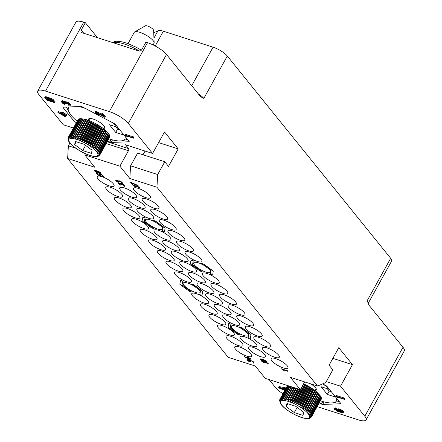 <?xml version="1.0" encoding="UTF-8"?>
<svg xmlns="http://www.w3.org/2000/svg" width="442" height="442" viewBox="0 0 442 442"><rect width="100%" height="100%" fill="white"/><g stroke="black" fill="none" stroke-linecap="round" stroke-linejoin="round"><path stroke-width="0.66" d="M153.739 32.896L158.026 30.702A12.028 3.403 29 0 1 163.38 31.211L213.072 47.184A12.028 3.403 29 0 1 227.31 56.035L390.673 258.31A12.028 3.403 29 0 1 391.623 261.062L368.136 303.433A12.028 3.403 -151 0 0 367.192 300.676L368.932 305.107L403.005 347.296A16.034 4.542 29 0 1 404.27 350.965L366.064 419.9A16.034 4.542 -151 0 0 364.799 416.226L403.005 347.296M227.31 56.035L203.823 98.406L200.591 96.671L166.518 54.482L128.307 123.412A16.034 4.542 -151 0 0 109.323 111.605L45.526 91.102A16.034 4.542 -151 0 0 37.73 91.035A16.034 4.542 -151 0 0 38.995 94.704L63.267 124.76L73.444 128.031M304.654 381.905L300.361 389.651L265.272 378.374L255.316 366.042L228.199 357.329L67.637 158.523L68.377 145.827L69.919 143.048M269.084 379.601L275.482 387.518A16.034 4.542 -151 0 0 282.968 393.756M317.196 406.629L358.263 419.834A16.034 4.542 -151 0 0 366.064 419.9M364.799 416.226L340.528 386.175L326.273 381.595M319.262 402.905L321.406 404.027A1.602 0.453 29 0 0 322.682 404.436L340.555 403.761L340.743 403.424M322.638 383.883L325.864 385.568A1.602 0.453 29 0 1 327.041 386.441L340.655 403.297A1.602 0.453 29 0 1 340.782 403.662A1.602 0.453 29 0 1 340.555 403.761M344.484 399.397L344.915 398.623L344.506 398.126L336.213 395.457L335.787 396.231L337.832 397.629L339.241 398.082L337.6 397.187L344.484 399.397L344.08 398.899L335.787 396.231M343.268 412.679L343.539 411.541L340.909 409.585L339.014 408.85L337.743 409.065L337.478 410.198L339.439 411.817L336.141 410.325L335.362 409.519L335.881 409.187L335.544 408.773L334.577 408.706L334.544 409.314L338.119 411.64L343.075 412.922L343.108 412.314L341.39 410.839L338.583 409.623L337.318 409.839M337.417 410.06L335.986 408.994M335.881 409.187L336.307 408.414L335.511 407.911L335.003 407.933L334.384 408.955M286.201 387.927L278.985 386.59L278.554 387.363L279.095 388.032L284.797 390.463M340.528 386.175L352.456 364.656L338.765 347.705L329.069 365.186L332.804 369.81L325.721 382.59L317.516 386.037L290.4 377.319L300.361 389.651M128.307 123.412L152.578 153.468L164.507 131.943L178.198 148.899L168.507 166.385L164.772 161.761L157.689 174.535L156.949 187.231L317.516 386.037M352.456 364.656L332.859 358.357M67.637 158.523L94.748 167.236L84.792 154.91L119.881 166.186L129.838 178.518L130.578 165.822L137.661 153.042L164.772 161.761M156.949 187.231L129.838 178.518M113.279 183.75A9.619 2.724 -151 0 0 104.362 177.618A9.619 2.724 -151 0 0 97.212 176.623A9.619 2.724 -151 0 0 97.969 178.828A9.619 2.724 -151 0 0 106.892 184.96A9.619 2.724 -151 0 0 114.042 185.955A9.619 2.724 -151 0 0 113.279 183.75M121.898 194.419A9.619 2.724 -151 0 0 112.981 188.286A9.619 2.724 -151 0 0 105.831 187.297A9.619 2.724 -151 0 0 106.588 189.502A9.619 2.724 -151 0 0 115.511 195.635A9.619 2.724 -151 0 0 122.661 196.624A9.619 2.724 -151 0 0 121.898 194.419M130.517 205.094A9.619 2.724 -151 0 0 121.6 198.961A9.619 2.724 -151 0 0 114.45 197.966A9.619 2.724 -151 0 0 115.207 200.171A9.619 2.724 -151 0 0 124.13 206.303A9.619 2.724 -151 0 0 131.28 207.298A9.619 2.724 -151 0 0 130.517 205.094M139.048 215.652A9.619 2.724 -151 0 0 130.125 209.519A9.619 2.724 -151 0 0 122.975 208.525A9.619 2.724 -151 0 0 123.732 210.729A9.619 2.724 -151 0 0 132.655 216.862A9.619 2.724 -151 0 0 139.805 217.856A9.619 2.724 -151 0 0 139.048 215.652M147.667 226.321A9.619 2.724 -151 0 0 138.744 220.188A9.619 2.724 -151 0 0 131.594 219.199A9.619 2.724 -151 0 0 132.351 221.403A9.619 2.724 -151 0 0 141.274 227.536A9.619 2.724 -151 0 0 148.424 228.525A9.619 2.724 -151 0 0 147.667 226.321M156.286 236.995A9.619 2.724 -151 0 0 147.363 230.862A9.619 2.724 -151 0 0 140.213 229.868A9.619 2.724 -151 0 0 140.976 232.072A9.619 2.724 -151 0 0 149.893 238.205A9.619 2.724 -151 0 0 157.043 239.199A9.619 2.724 -151 0 0 156.286 236.995M164.811 247.553A9.619 2.724 -151 0 0 155.888 241.42A9.619 2.724 -151 0 0 148.739 240.426A9.619 2.724 -151 0 0 149.501 242.63A9.619 2.724 -151 0 0 158.418 248.763A9.619 2.724 -151 0 0 165.568 249.758A9.619 2.724 -151 0 0 164.811 247.553M173.43 258.222A9.619 2.724 -151 0 0 164.507 252.089A9.619 2.724 -151 0 0 157.358 251.1A9.619 2.724 -151 0 0 158.12 253.305A9.619 2.724 -151 0 0 167.037 259.437A9.619 2.724 -151 0 0 174.187 260.426A9.619 2.724 -151 0 0 173.43 258.222M135.816 194.988A9.619 2.724 -151 0 0 126.898 188.856A9.619 2.724 -151 0 0 119.749 187.861A9.619 2.724 -151 0 0 120.506 190.066A9.619 2.724 -151 0 0 129.429 196.198A9.619 2.724 -151 0 0 136.578 197.193A9.619 2.724 -151 0 0 135.816 194.988M158.264 206.11A9.619 2.724 -151 0 0 149.341 199.977A9.619 2.724 -151 0 0 142.191 198.983A9.619 2.724 -151 0 0 142.954 201.187A9.619 2.724 -151 0 0 151.871 207.32A9.619 2.724 -151 0 0 159.021 208.315A9.619 2.724 -151 0 0 158.264 206.11M166.883 216.784A9.619 2.724 -151 0 0 157.96 210.652A9.619 2.724 -151 0 0 150.81 209.657A9.619 2.724 -151 0 0 151.573 211.862A9.619 2.724 -151 0 0 160.49 217.994A9.619 2.724 -151 0 0 167.64 218.983A9.619 2.724 -151 0 0 166.883 216.784M175.408 227.337A9.619 2.724 -151 0 0 166.49 221.204A9.619 2.724 -151 0 0 159.335 220.215A9.619 2.724 -151 0 0 160.098 222.414A9.619 2.724 -151 0 0 169.015 228.547A9.619 2.724 -151 0 0 176.165 229.542A9.619 2.724 -151 0 0 175.408 227.337M184.027 238.011A9.619 2.724 -151 0 0 175.109 231.879A9.619 2.724 -151 0 0 167.96 230.884A9.619 2.724 -151 0 0 168.717 233.089A9.619 2.724 -151 0 0 177.64 239.221A9.619 2.724 -151 0 0 184.789 240.216A9.619 2.724 -151 0 0 184.027 238.011M192.646 248.68A9.619 2.724 -151 0 0 183.728 242.553A9.619 2.724 -151 0 0 176.579 241.559A9.619 2.724 -151 0 0 177.336 243.763A9.619 2.724 -151 0 0 186.259 249.896A9.619 2.724 -151 0 0 193.408 250.885A9.619 2.724 -151 0 0 192.646 248.68M201.171 259.239A9.619 2.724 -151 0 0 192.253 253.106A9.619 2.724 -151 0 0 185.104 252.117A9.619 2.724 -151 0 0 185.861 254.316A9.619 2.724 -151 0 0 194.784 260.448A9.619 2.724 -151 0 0 201.933 261.443A9.619 2.724 -151 0 0 201.171 259.239M203.933 265.338A9.619 2.724 -151 0 0 193.723 262.786A9.619 2.724 -151 0 0 194.48 264.99A9.619 2.724 -151 0 0 203.403 271.123A9.619 2.724 -151 0 0 210.552 272.117A9.619 2.724 -151 0 0 209.795 269.913A9.619 2.724 -151 0 0 209.022 269.062M149.645 195.436A9.619 2.724 -151 0 0 140.722 189.303A9.619 2.724 -151 0 0 133.572 188.314A9.619 2.724 -151 0 0 134.335 190.513A9.619 2.724 -151 0 0 143.252 196.646A9.619 2.724 -151 0 0 150.402 197.64A9.619 2.724 -151 0 0 149.645 195.436M195.872 269.344A9.619 2.724 -151 0 0 186.955 263.211A9.619 2.724 -151 0 0 179.806 262.222A9.619 2.724 -151 0 0 180.563 264.427A9.619 2.724 -151 0 0 189.485 270.559A9.619 2.724 -151 0 0 196.635 271.548A9.619 2.724 -151 0 0 195.872 269.344M187.347 258.791A9.619 2.724 -151 0 0 178.43 252.658A9.619 2.724 -151 0 0 171.281 251.664A9.619 2.724 -151 0 0 172.037 253.868A9.619 2.724 -151 0 0 180.96 260.001A9.619 2.724 -151 0 0 188.11 260.995A9.619 2.724 -151 0 0 187.347 258.791M178.728 248.117A9.619 2.724 -151 0 0 169.811 241.984A9.619 2.724 -151 0 0 162.656 240.995A9.619 2.724 -151 0 0 163.418 243.194A9.619 2.724 -151 0 0 172.336 249.327A9.619 2.724 -151 0 0 179.485 250.321A9.619 2.724 -151 0 0 178.728 248.117M170.109 237.442A9.619 2.724 -151 0 0 161.186 231.31A9.619 2.724 -151 0 0 154.037 230.321A9.619 2.724 -151 0 0 154.799 232.525A9.619 2.724 -151 0 0 163.717 238.658A9.619 2.724 -151 0 0 170.866 239.647A9.619 2.724 -151 0 0 170.109 237.442M155.667 222.282A9.619 2.724 -151 0 0 145.512 219.762A9.619 2.724 -151 0 0 146.274 221.967A9.619 2.724 -151 0 0 155.192 228.1A9.619 2.724 -151 0 0 162.341 229.094A9.619 2.724 -151 0 0 161.584 226.89A9.619 2.724 -151 0 0 160.844 226.072M152.965 216.215A9.619 2.724 -151 0 0 144.042 210.083A9.619 2.724 -151 0 0 136.893 209.094A9.619 2.724 -151 0 0 137.655 211.293A9.619 2.724 -151 0 0 146.573 217.425A9.619 2.724 -151 0 0 153.722 218.42A9.619 2.724 -151 0 0 152.965 216.215M144.346 205.541A9.619 2.724 -151 0 0 135.423 199.408A9.619 2.724 -151 0 0 128.274 198.419A9.619 2.724 -151 0 0 129.031 200.624A9.619 2.724 -151 0 0 137.954 206.757A9.619 2.724 -151 0 0 145.103 207.746A9.619 2.724 -151 0 0 144.346 205.541M182.049 268.896A9.619 2.724 -151 0 0 173.131 262.763A9.619 2.724 -151 0 0 165.982 261.769A9.619 2.724 -151 0 0 166.739 263.973A9.619 2.724 -151 0 0 175.656 270.106A9.619 2.724 -151 0 0 182.806 271.101A9.619 2.724 -151 0 0 182.049 268.896M218.414 280.582A9.619 2.724 -151 0 0 209.491 274.449A9.619 2.724 -151 0 0 202.342 273.46A9.619 2.724 -151 0 0 203.099 275.664A9.619 2.724 -151 0 0 212.022 281.797A9.619 2.724 -151 0 0 219.171 282.786A9.619 2.724 -151 0 0 218.414 280.582M242.199 343.373A9.619 2.724 -151 0 0 233.277 337.24A9.619 2.724 -151 0 0 226.127 336.246A9.619 2.724 -151 0 0 226.89 338.45A9.619 2.724 -151 0 0 235.807 344.583A9.619 2.724 -151 0 0 242.956 345.572A9.619 2.724 -151 0 0 242.199 343.373M233.58 332.699A9.619 2.724 -151 0 0 224.658 326.566A9.619 2.724 -151 0 0 217.508 325.572A9.619 2.724 -151 0 0 218.271 327.776A9.619 2.724 -151 0 0 227.188 333.909A9.619 2.724 -151 0 0 234.337 334.903A9.619 2.724 -151 0 0 233.58 332.699M225.055 322.141A9.619 2.724 -151 0 0 216.132 316.008A9.619 2.724 -151 0 0 208.983 315.019A9.619 2.724 -151 0 0 209.74 317.223A9.619 2.724 -151 0 0 218.663 323.351A9.619 2.724 -151 0 0 225.812 324.345A9.619 2.724 -151 0 0 225.055 322.141M216.436 311.472A9.619 2.724 -151 0 0 207.513 305.339A9.619 2.724 -151 0 0 200.364 304.345A9.619 2.724 -151 0 0 201.121 306.549A9.619 2.724 -151 0 0 210.044 312.682A9.619 2.724 -151 0 0 217.193 313.671A9.619 2.724 -151 0 0 216.436 311.472M207.812 300.798A9.619 2.724 -151 0 0 198.894 294.665A9.619 2.724 -151 0 0 191.745 293.67A9.619 2.724 -151 0 0 192.502 295.875A9.619 2.724 -151 0 0 201.425 302.008A9.619 2.724 -151 0 0 208.574 303.002A9.619 2.724 -151 0 0 207.812 300.798M193.823 285.897A9.619 2.724 -151 0 0 183.22 283.118A9.619 2.724 -151 0 0 183.977 285.322A9.619 2.724 -151 0 0 192.9 291.455A9.619 2.724 -151 0 0 200.049 292.444A9.619 2.724 -151 0 0 199.287 290.239A9.619 2.724 -151 0 0 198.441 289.322M190.668 279.571A9.619 2.724 -151 0 0 181.75 273.438A9.619 2.724 -151 0 0 174.601 272.443A9.619 2.724 -151 0 0 175.358 274.648A9.619 2.724 -151 0 0 184.281 280.78A9.619 2.724 -151 0 0 191.43 281.769A9.619 2.724 -151 0 0 190.668 279.571M264.642 354.495A9.619 2.724 -151 0 0 255.725 348.362A9.619 2.724 -151 0 0 248.575 347.368A9.619 2.724 -151 0 0 249.332 349.572A9.619 2.724 -151 0 0 258.255 355.705A9.619 2.724 -151 0 0 265.404 356.7A9.619 2.724 -151 0 0 264.642 354.495M278.559 355.059A9.619 2.724 -151 0 0 269.642 348.926A9.619 2.724 -151 0 0 262.493 347.937A9.619 2.724 -151 0 0 263.25 350.136A9.619 2.724 -151 0 0 272.173 356.269A9.619 2.724 -151 0 0 279.322 357.263A9.619 2.724 -151 0 0 278.559 355.059M269.94 344.384A9.619 2.724 -151 0 0 261.023 338.252A9.619 2.724 -151 0 0 253.874 337.263A9.619 2.724 -151 0 0 254.631 339.467A9.619 2.724 -151 0 0 263.554 345.6A9.619 2.724 -151 0 0 270.703 346.589A9.619 2.724 -151 0 0 269.94 344.384M261.415 333.832A9.619 2.724 -151 0 0 252.498 327.699A9.619 2.724 -151 0 0 245.349 326.704A9.619 2.724 -151 0 0 246.106 328.909A9.619 2.724 -151 0 0 255.028 335.042A9.619 2.724 -151 0 0 262.178 336.036A9.619 2.724 -151 0 0 261.415 333.832M252.796 323.157A9.619 2.724 -151 0 0 243.879 317.024A9.619 2.724 -151 0 0 236.724 316.036A9.619 2.724 -151 0 0 237.487 318.234A9.619 2.724 -151 0 0 246.404 324.367A9.619 2.724 -151 0 0 253.553 325.362A9.619 2.724 -151 0 0 252.796 323.157M244.177 312.483A9.619 2.724 -151 0 0 235.255 306.35A9.619 2.724 -151 0 0 228.105 305.361A9.619 2.724 -151 0 0 228.868 307.566A9.619 2.724 -151 0 0 237.785 313.698A9.619 2.724 -151 0 0 244.934 314.687A9.619 2.724 -151 0 0 244.177 312.483M235.652 301.93A9.619 2.724 -151 0 0 226.729 295.797A9.619 2.724 -151 0 0 219.58 294.803A9.619 2.724 -151 0 0 220.343 297.007A9.619 2.724 -151 0 0 229.26 303.14A9.619 2.724 -151 0 0 236.409 304.135A9.619 2.724 -151 0 0 235.652 301.93M227.033 291.256A9.619 2.724 -151 0 0 218.11 285.123A9.619 2.724 -151 0 0 210.961 284.134A9.619 2.724 -151 0 0 211.724 286.333A9.619 2.724 -151 0 0 220.641 292.466A9.619 2.724 -151 0 0 227.79 293.46A9.619 2.724 -151 0 0 227.033 291.256M287.184 365.733A9.619 2.724 -151 0 0 278.261 359.6A9.619 2.724 -151 0 0 271.112 358.606A9.619 2.724 -151 0 0 271.869 360.81A9.619 2.724 -151 0 0 280.792 366.943A9.619 2.724 -151 0 0 287.941 367.937A9.619 2.724 -151 0 0 287.184 365.733M204.585 280.134A9.619 2.724 -151 0 0 195.668 274.001A9.619 2.724 -151 0 0 188.519 273.007A9.619 2.724 -151 0 0 189.275 275.211A9.619 2.724 -151 0 0 198.198 281.344A9.619 2.724 -151 0 0 205.348 282.339A9.619 2.724 -151 0 0 204.585 280.134M213.116 290.692A9.619 2.724 -151 0 0 204.193 284.56A9.619 2.724 -151 0 0 197.044 283.565A9.619 2.724 -151 0 0 197.801 285.77A9.619 2.724 -151 0 0 206.723 291.902A9.619 2.724 -151 0 0 213.873 292.897A9.619 2.724 -151 0 0 213.116 290.692M221.735 301.361A9.619 2.724 -151 0 0 212.812 295.228A9.619 2.724 -151 0 0 205.663 294.239A9.619 2.724 -151 0 0 206.42 296.444A9.619 2.724 -151 0 0 215.342 302.577A9.619 2.724 -151 0 0 222.492 303.566A9.619 2.724 -151 0 0 221.735 301.361M230.354 312.035A9.619 2.724 -151 0 0 221.431 305.903A9.619 2.724 -151 0 0 214.282 304.908A9.619 2.724 -151 0 0 215.044 307.113A9.619 2.724 -151 0 0 223.961 313.245A9.619 2.724 -151 0 0 231.111 314.24A9.619 2.724 -151 0 0 230.354 312.035M238.879 322.594A9.619 2.724 -151 0 0 229.956 316.461A9.619 2.724 -151 0 0 222.807 315.466A9.619 2.724 -151 0 0 223.569 317.671A9.619 2.724 -151 0 0 232.486 323.804A9.619 2.724 -151 0 0 239.636 324.798A9.619 2.724 -151 0 0 238.879 322.594M241.641 328.688A9.619 2.724 -151 0 0 231.426 326.141A9.619 2.724 -151 0 0 232.188 328.345A9.619 2.724 -151 0 0 241.105 334.478A9.619 2.724 -151 0 0 248.255 335.467A9.619 2.724 -151 0 0 247.498 333.262A9.619 2.724 -151 0 0 246.724 332.417M256.117 343.937A9.619 2.724 -151 0 0 247.2 337.804A9.619 2.724 -151 0 0 240.045 336.81A9.619 2.724 -151 0 0 240.807 339.014A9.619 2.724 -151 0 0 249.724 345.147A9.619 2.724 -151 0 0 256.874 346.141A9.619 2.724 -151 0 0 256.117 343.937M250.818 354.042A9.619 2.724 -151 0 0 241.896 347.909A9.619 2.724 -151 0 0 234.746 346.92A9.619 2.724 -151 0 0 235.509 349.119A9.619 2.724 -151 0 0 244.426 355.252A9.619 2.724 -151 0 0 251.575 356.246A9.619 2.724 -151 0 0 250.818 354.042M68.377 145.827L75.742 148.197M152.578 153.468L125.462 144.749L128.578 148.606A1.602 0.878 -72.2 0 1 128.451 150.716L119.881 166.186M107.66 140.915L109.809 142.037A1.602 0.453 29 0 0 111.086 142.446L128.959 141.766A1.602 0.453 29 0 0 129.186 141.672A1.602 0.453 29 0 0 129.058 141.307L115.445 124.451A1.602 0.453 29 0 0 114.268 123.578L97.853 114.997M97.345 114.727L82.383 106.903A1.602 0.453 29 0 0 81.107 106.494L63.234 107.174A1.602 0.453 29 0 0 63.007 107.268A1.602 0.453 29 0 0 63.134 107.638L75.952 123.506M66.587 115.555L67.013 114.782L66.609 114.279L64.14 113.484L63.466 112.649L62.405 112.312L61.979 113.086L62.654 113.92L57.891 112.39L64.676 116.423L65.736 116.765L64.118 114.76L66.587 115.555L66.184 115.053L63.714 114.257L63.035 113.423L61.979 113.086M62.118 112.837L58.316 111.616L57.891 112.39M65.736 116.765L66.162 115.992L65.538 115.218M62.598 101.953L62.322 102.45L62.316 101.953L63.062 102.069L66.123 103.92L66.532 103.124M69.123 104.887L68.808 105.461L69.145 105.881L70.002 105.97L70.571 104.561L68.963 103.052L67.145 102.102L65.405 101.726L64.963 102.804L62.725 101.654L61.3 101.505L62.294 103.058L64.665 104.378L62.322 102.45M65.278 101.958L62.162 100.621L61.3 101.505M64.665 104.378L65.096 103.605L63.112 102.091M104.898 117.373L105.323 116.6L102.898 113.594L102.014 113.307L101.588 114.08L103.472 116.417L96.466 112.439L95.041 112.285L95.455 113.285L98.478 115.246L96.135 113.318L96.124 112.82L96.875 112.937L104.898 117.373L102.467 114.367L101.588 114.08M101.864 114.423L96.544 111.55L95.472 111.511L95.041 112.285M98.478 115.246L98.903 114.472L96.925 112.959M133.506 138.18L133.937 137.407L133.534 136.904L125.241 134.235L124.81 135.009L126.854 136.412L128.268 136.865L126.627 135.965L133.506 138.18L133.103 137.677L124.81 135.009M48.869 97.953L46.36 96.781L45.134 96.886L44.703 97.66L46.482 100.019L54.775 102.688L52.648 100.212L50.941 99.229L48.454 98.737L45.929 97.555L44.703 97.66M54.775 102.688L55.206 101.914L53.073 99.439L49.427 97.831L48.924 97.853L48.493 98.627M37.73 91.035L75.936 22.1A16.034 4.542 29 0 1 83.737 22.166L85.334 22.68L97.433 37.664M85.334 22.68L81.234 30.078A2.403 1.89 141.1 0 0 81.278 32.205A2.403 1.89 141.1 0 0 82.03 32.714L138.805 50.963A2.403 1.89 141.1 0 0 141.838 49.559L145.937 42.161L147.534 42.675A16.034 4.542 29 0 1 166.518 54.482M118.605 140.943L121.456 140.86L127.523 139.407M66.416 107.052L70.151 114.036L72.123 116.484A32.172 9.111 -151 0 0 77.184 121.279M117.843 127.418L109.494 124.738L115.716 132.44L124.069 135.125M115.716 132.44L117.578 129.081L119.743 129.777M121.456 140.86A32.172 9.111 -151 0 0 124.882 136.136M69.361 106.942A32.172 9.111 -151 0 0 70.151 114.036M85.002 108.279A32.172 9.111 -151 0 0 78.886 106.577M117.031 126.412A32.172 9.111 -151 0 0 111.809 122.29M108.826 138.821A32.172 9.111 -151 0 0 118.578 140.937A32.172 9.111 -151 0 0 118.931 140.959M88.754 120.246A9.205 2.608 29 0 1 88.604 118.997A9.205 2.608 29 0 1 97.223 120.81A9.205 2.608 29 0 1 104.704 127.926A9.205 2.608 29 0 1 103.572 128.462M115.677 126.721L117.578 129.081M178.198 148.899L158.601 142.6M143.004 154.761L145.059 151.048M157.689 174.535L130.578 165.822M85.444 153.739L84.792 154.91M66.609 114.279L66.184 115.053M63.466 112.649L63.035 113.423M64.14 113.484L63.714 114.257M64.206 115.837L59.703 113.34L63.057 114.423L64.206 115.837M63.002 102.052L62.593 102.787M63.538 102.483L63.107 103.257M64.09 102.848L63.665 103.621M64.759 103.185L64.328 103.958M62.162 100.621L61.731 101.395M62.803 100.765L62.372 101.538M63.156 100.881L62.725 101.654M63.924 101.19L63.499 101.964M64.593 101.527L64.162 102.301M65.803 101.732L64.98 102.5M66.438 101.875L66.013 102.649L65.372 102.505M67.145 102.102L66.714 102.875L66.013 102.649M67.742 102.356L67.311 103.13L66.714 102.875M68.405 102.693L67.98 103.467L67.311 103.13M68.963 103.052L68.532 103.826L67.98 103.467M69.582 103.5L69.156 104.273L68.532 103.826M70.029 103.892L69.598 104.666L69.156 104.273M70.571 104.561L70.14 105.334L69.598 104.666M70.665 104.837L70.14 105.334M69.278 105.157L68.808 105.461M66.156 103.041L65.852 103.583L65.626 103.141L66.35 103.063L68.272 103.992L69.19 104.969L69.09 105.489M66.123 103.92L65.852 103.583M96.411 112.826L96.135 113.318M96.815 112.92L96.406 113.655M97.345 113.351L96.92 114.124M97.903 113.716L97.472 114.489M98.566 114.053L98.141 114.826M95.908 111.406L95.478 112.18M96.544 111.55L96.113 112.323M96.897 111.666L96.466 112.439M97.671 111.975L97.24 112.749M98.334 112.312L97.909 113.086M102.898 113.594L102.467 114.367M133.534 136.904L133.103 137.677M128.44 136.55L128.268 136.865M48.57 97.743L48.139 98.516M49.427 97.831L48.996 98.605M49.891 97.92L49.46 98.693M50.769 98.201L50.344 98.975M51.366 98.455L50.941 99.229M52.278 98.931L51.847 99.704M53.073 99.439L52.648 100.212M53.587 99.909L53.162 100.682M45.393 96.721L44.962 97.494M45.896 96.699L45.471 97.472M46.36 96.781L45.929 97.555M47.067 97.008L46.637 97.781M47.664 97.262L47.233 98.036M47.139 99.859L45.858 98.273L46.509 98.113L47.951 98.759L49.609 100.654L47.139 99.859L47.565 99.085L46.874 98.235M50.04 99.251L51.653 99.953L53.316 101.848L50.67 100.997L49.388 99.411L50.04 99.251M48.614 99.422L47.565 99.085M52.322 100.616L51.095 100.224L50.405 99.367M51.095 100.224L50.67 100.997M330.207 402.933L333.053 402.855L339.119 401.397M329.439 389.413L321.091 386.728L327.312 394.435L335.666 397.115M327.312 394.435L329.179 391.071L331.345 391.767M333.053 402.855A32.172 9.111 -151 0 0 336.478 398.126M328.627 388.402A32.172 9.111 -151 0 0 323.406 384.286M320.422 400.811A32.172 9.111 -151 0 0 330.174 402.933A32.172 9.111 -151 0 0 330.533 402.949M310.638 383.827A9.205 2.608 29 0 1 316.301 389.916A9.205 2.608 29 0 1 315.168 390.452M327.273 388.717L329.179 391.071M344.506 398.126L344.08 398.899M339.417 397.772L339.241 398.082M338.263 408.734L337.837 409.507M337.937 408.817L337.511 409.59M339.014 408.85L338.583 409.623M339.892 409.137L339.467 409.911M340.909 409.585L340.484 410.358M341.821 410.066L341.39 410.839M342.688 410.651L342.257 411.425M343.202 411.126L342.771 411.9M343.539 411.541L343.108 412.314M335.003 407.933L334.577 408.706M335.511 407.911L335.08 408.684M335.97 407.999L335.544 408.773M335.544 409.187L335.362 409.519M336.191 409.242L335.765 410.016M336.572 409.552L336.141 410.325M337.124 409.916L336.699 410.69M337.682 410.452L337.362 411.027M338.152 410.927L337.959 411.281M338.633 410.016L340.887 410.861L342.318 412.309L341.312 412.358L339.699 411.651L338.29 410.397L338.633 410.016M341.887 411.613L339.108 410.104M342.091 411.867L341.776 412.441M341.743 411.585L341.312 412.358M341.213 411.414L340.782 412.187M340.616 411.159L340.185 411.933M340.125 410.878L339.699 411.651M339.572 410.513L339.141 411.287M339.191 410.209L338.765 410.983M338.484 410.049L338.29 410.397M286.201 387.921L285.77 388.695L278.554 387.363M285.134 389.85L284.328 388.849L285.56 389.082M279.532 387.927L283.692 388.706L284.902 390.209L279.532 387.927M95.063 170.96L98.367 171.689L100.334 173.126L97.03 172.397L95.063 170.96M101.063 173.408L100.516 172.507L98.185 171.231L94.809 170.292L94.334 170.678L94.511 171.015L96.831 172.524L100.229 173.618L100.92 173.601L100.892 173.071L99.212 171.866L95.527 170.535L94.334 170.678M100.312 173.082L97.107 172.264L95.163 170.872M287.963 371.363L287.725 370.844L281.35 368.788L282.847 370.004L283.93 370.352L282.67 369.661L287.963 371.363L287.654 370.976L281.272 368.926M283.93 370.352L283.444 369.91M139.534 187.579L139.296 187.06L132.92 185.01L134.418 186.22L135.501 186.574L134.241 185.883L139.534 187.579L139.224 187.198L132.843 185.148M135.501 186.574L135.014 186.132M138.291 186.043L138.053 185.518L130.639 182.187L132.429 184.634L133.108 184.85L131.55 182.922L138.291 186.043L130.561 182.319M133.108 184.85L131.843 183.06M268.228 363.589L267.99 363.07L261.609 361.02L263.106 362.23L264.194 362.578L262.935 361.887L268.228 363.589L267.913 363.208L261.537 361.153M264.194 362.578L263.708 362.136M263.189 360.672L262.001 360.385L260.791 359.302M260.835 359.44L261.979 359.584L263.211 360.744L262.438 360.777L260.763 359.573M266.846 362.004L266.09 360.843L263.67 359.589L262.791 359.849L260.106 358.887L260.294 359.611L261.918 360.755L266.697 362.197L266.725 361.727L265.349 360.528L262.824 359.76M262.852 359.705L261.007 358.782L259.962 359.081M266.051 361.694L264.581 361.213L263.493 360.064M265.99 361.446L265.614 361.849L264.504 361.352L263.471 360.064L264.962 360.545L265.99 361.446M123.942 185.563L124.031 185.927L123.644 185.944L123.904 186.264L124.567 186.336L124.672 185.85L122.495 184.148L117.87 182.9L118.136 183.607L119.865 184.872L120.462 185.11L120.202 184.789L118.66 183.629L118.953 183.248L121.583 184.762L121.318 184.054L122.296 184.275L123.942 185.563M124.677 186.231L124.749 185.712L123.08 184.275L120.699 183.668M120.699 183.728L118.771 182.795L117.87 182.9M120.462 185.11L118.633 183.264M121.583 184.762L121.296 184.071M124.047 185.806L123.644 185.944M121.66 182.739L121.749 183.104L121.362 183.121L121.622 183.441L122.279 183.513L122.39 183.021L120.213 181.325L115.589 180.076L115.854 180.778L117.583 182.049L118.18 182.286L117.92 181.966L116.379 180.806L116.671 180.424L118.76 181.761L119.301 181.933L119.031 181.231L120.34 181.601L121.66 182.739M122.395 183.402L122.467 182.889L121.23 181.728L119.29 180.822L118.417 180.844M118.417 180.9L116.489 179.966L115.589 180.076M118.18 182.286L116.351 180.441M119.301 181.933L119.014 181.248M121.765 182.982L121.362 183.121M253.255 362.346L253.222 363.048L253.879 363.114L253.984 362.628L251.813 360.932L247.183 359.678L247.454 360.385L249.178 361.65L249.774 361.893L249.515 361.573L247.973 360.407L248.271 360.031L250.896 361.539L250.631 360.832L251.614 361.053L253.255 362.346M253.995 363.009L253.647 361.976L252.399 361.053L250.017 360.445M250.012 360.506L248.084 359.573L247.183 359.678M249.774 361.893L247.945 360.042M250.896 361.539L250.614 360.849M253.365 362.589L252.962 362.727M244.807 357.108L250.531 360.092L249.288 358.55L251.189 359.158L247.642 357.258L248.161 357.904L244.498 356.722L244.807 357.108M249.354 359.379L245.89 357.456L248.47 358.285L249.354 359.379M250.531 360.092L249.531 358.628M251.189 359.158L250.951 358.639L247.642 357.258M247.99 357.688L244.498 356.722M249.095 359.059L246.647 357.7M103.45 176.364L102.693 175.203L100.002 173.861L98.82 174.115L100.317 175.596L98.146 174.894L96.643 173.032L95.964 172.816L97.726 174.999L101.257 176.131L99.621 174.612L99.665 174.292L100.323 174.363L102.34 175.485L102.721 176.082L102.163 176.143L102.478 176.524L103.301 176.551L103.329 176.087L101.953 174.883L99.931 173.999L98.82 174.115M101.257 176.131L99.643 174.314M102.704 176.032L102.163 176.143M99.87 175.292L98.218 174.761L96.715 172.899L95.964 172.816M151.595 227.901L142.081 220.851L142.882 217.116L145.092 217.829L144.291 221.564L153.799 228.613L151.595 227.901M142.882 217.116L145.164 217.691L144.363 221.431L153.799 228.613M199.955 271.001L190.375 263.979L190.988 260.128L193.176 260.83L192.568 264.67L202.187 271.714L199.955 271.001M202.187 271.714L192.64 264.537L193.248 260.697L190.988 260.128M212.63 275.073L210.442 274.372L211.049 270.548L201.386 263.471L203.618 264.189L213.237 271.239L212.63 275.073L213.237 271.239M201.386 263.471L203.69 264.056L213.315 271.101M248.144 337.721L248.752 333.903L239.089 326.826L241.321 327.544L250.945 334.588L250.332 338.423L248.144 337.721M250.332 338.423L251.017 334.456L241.398 327.406L239.089 326.826M228.691 323.483L230.879 324.185L230.271 328.019L239.89 335.069L237.658 334.351L228.078 327.334L228.763 323.345L230.879 324.185M230.956 324.052L230.271 328.019M230.348 327.887L239.89 335.069M162.253 231.332L162.855 227.547L153.098 220.403L155.33 221.116L165.048 228.238L164.446 232.033L162.253 231.332M164.446 232.033L165.12 228.1L155.407 220.983L153.098 220.403M189.298 291.256L179.783 284.206L180.585 280.471L182.795 281.178L181.993 284.913L191.508 291.969L189.298 291.256M191.508 291.969L182.071 284.781L182.872 281.046L180.585 280.471M199.74 294.615L200.541 290.875L191.027 283.825L193.237 284.538L202.751 291.587L201.95 295.322L199.74 294.615M201.95 295.322L202.828 291.455L193.314 284.399L191.027 283.825M321.201 399.33L311.334 417.137M321.456 398.745A18.089 5.122 29 0 1 321.411 398.955L311.693 416.48A18.089 5.122 -151 0 0 311.737 416.276L321.273 398.59M321.428 398.01A18.089 5.122 29 0 1 321.461 398.253L311.748 415.784A18.089 5.122 -151 0 0 311.709 415.535L321.428 398.01L321.091 397.745M321.152 397.148A18.089 5.122 29 0 1 321.262 397.43L311.549 414.961A18.089 5.122 -151 0 0 311.433 414.679L321.152 397.148L320.654 396.794M320.627 396.187A18.089 5.122 29 0 1 320.815 396.502L311.102 414.027A18.089 5.122 -151 0 0 310.908 413.718L320.627 396.187L319.969 395.756M319.859 395.137A18.089 5.122 29 0 1 320.124 395.474L310.411 413.005A18.089 5.122 -151 0 0 310.146 412.662L319.859 395.137L319.052 394.645M318.87 394.01A18.089 5.122 29 0 1 319.201 394.369L309.488 411.9A18.089 5.122 -151 0 0 309.151 411.541L318.87 394.01L317.914 393.479M317.665 392.827A18.089 5.122 29 0 1 318.063 393.203L308.35 410.734A18.089 5.122 -151 0 0 307.952 410.358L317.665 392.827L316.687 392.33L316.726 391.993A18.089 5.122 29 0 0 316.273 391.612L315.212 390.761A18.089 5.122 29 0 0 314.704 390.374L313.544 389.529A18.089 5.122 29 0 0 312.997 389.142L311.748 388.308A18.089 5.122 29 0 0 311.162 387.932L309.853 387.12A18.089 5.122 29 0 0 309.245 386.761L307.886 385.988A18.089 5.122 29 0 0 307.262 385.645L305.881 384.927A18.089 5.122 29 0 0 305.256 384.612L303.875 383.954A18.089 5.122 29 0 0 303.588 383.822M279.62 400.076L280.167 403.06M287.532 385.529L279.968 399.165L279.908 400.933L279.836 399.485M279.565 400.341L279.786 399.574M287.714 385.584L280.443 398.701L280.278 400.435L280.095 399.004L287.56 385.534M288.173 385.733L281.162 398.375L280.885 400.076L280.642 398.579L287.83 385.623M288.897 385.965L282.112 398.203L281.72 399.866L281.432 398.308L288.366 385.794M289.875 386.28L283.272 398.192L282.758 399.8L282.449 398.187L289.173 386.054M291.09 386.673L283.996 399.883L283.676 398.22L290.228 386.396M292.532 387.137L285.405 400.115L285.09 398.408L291.521 386.811M294.168 387.662L286.969 400.485L286.676 398.745L293.024 387.291M286.969 400.485L294.09 387.634M295.98 388.242L288.659 400.999L288.399 399.231L294.715 387.838M288.659 400.999L295.77 388.175M297.93 388.872L291.56 400.364L290.455 401.64L290.245 399.855L296.576 388.435M290.455 401.64L297.593 388.761M299.996 389.535L293.532 401.198L292.317 402.402L292.173 400.612L298.565 389.076M292.317 402.402L299.532 389.385M305.256 384.612L295.538 402.143L294.228 403.27L294.157 401.48L303.875 383.954M294.228 403.27L304.604 384.551M307.952 410.358L306.317 411.049L307.013 409.524A18.089 5.122 -151 0 0 306.555 409.143L304.925 409.878L305.494 408.292A18.089 5.122 -151 0 0 304.991 407.905L303.372 408.695L303.825 407.054A18.089 5.122 -151 0 0 303.278 406.673L301.698 407.518L302.03 405.833A18.089 5.122 -151 0 0 301.45 405.463L299.914 406.369L300.135 404.651A18.089 5.122 -151 0 0 299.527 404.286L298.057 405.27L298.168 403.518A18.089 5.122 -151 0 0 297.543 403.176L296.151 404.231L296.168 402.458L305.881 384.927M296.151 404.231L306.527 385.512M297.543 403.176L307.262 385.645M298.168 403.518L307.886 385.988M298.057 405.27L308.428 386.551M299.527 404.286L309.245 386.761M300.135 404.651L309.853 387.12M299.914 406.369L310.29 387.656M301.45 405.463L311.162 387.932M302.03 405.833L311.748 388.308M301.698 407.518L312.074 388.8M303.278 406.673L312.997 389.142M303.825 407.054L313.544 389.529M303.372 408.695L313.748 389.977M304.991 407.905L314.704 390.374M305.494 408.292L315.212 390.761M304.925 409.878L315.295 391.159M306.555 409.143L316.273 391.612M307.013 409.524L316.726 391.993M306.317 411.049L316.687 392.33M309.151 411.541L307.533 412.187L308.35 410.734M310.146 412.662L308.549 413.287L309.488 411.9M310.908 413.718L309.356 414.32L310.411 413.005M311.433 414.679L309.936 415.27L311.102 414.027M311.709 415.535L310.284 416.126L311.549 414.961M311.737 416.276L310.389 416.872L311.748 415.784M311.511 416.883L310.256 417.497L311.693 416.48M310.848 417.629L309.886 417.994L311.389 417.049M309.787 418.259L310.411 417.95M308.643 418.552L309.638 418.325M307.428 418.629L308.577 418.563M307.422 418.629L307.405 418.629C303.892 418.502 299.405 417.033 293.958 414.231C286.913 410.419 282.322 406.706 280.184 403.093M294.295 412.574L303.013 415.375L303.687 412.22L295.648 406.259L286.93 403.452L286.25 406.612L294.295 412.574L297.168 407.386M286.25 406.612L287.841 403.745M109.605 137.34L99.737 155.148M109.854 136.755A18.089 5.122 29 0 1 109.809 136.959L100.096 154.49A18.089 5.122 -151 0 0 100.141 154.286L109.677 136.6M109.831 136.014A18.089 5.122 29 0 1 109.865 136.263L100.146 153.788A18.089 5.122 -151 0 0 100.113 153.545L109.831 136.014L109.494 135.755M109.555 135.158A18.089 5.122 29 0 1 109.666 135.44L99.947 152.971A18.089 5.122 -151 0 0 99.837 152.689L109.555 135.158L109.052 134.804M109.03 134.197A18.089 5.122 29 0 1 109.218 134.506L99.5 152.037A18.089 5.122 -151 0 0 99.312 151.728L109.03 134.197L108.373 133.766M108.262 133.147A18.089 5.122 29 0 1 108.528 133.484L98.809 151.009A18.089 5.122 -151 0 0 98.549 150.672L108.262 133.147L107.456 132.655M107.273 132.02A18.089 5.122 29 0 1 107.605 132.379L97.892 149.904A18.089 5.122 -151 0 0 97.555 149.551L107.273 132.02L106.318 131.484M106.069 130.838A18.089 5.122 29 0 1 106.467 131.213L96.748 148.739A18.089 5.122 -151 0 0 96.35 148.368L106.069 130.838L105.091 130.34L105.13 130.003A18.089 5.122 29 0 0 104.677 129.622L103.616 128.771A18.089 5.122 29 0 0 103.108 128.384L101.947 127.534A18.089 5.122 29 0 0 101.395 127.152L100.152 126.318A18.089 5.122 29 0 0 99.566 125.942L98.251 125.13A18.089 5.122 29 0 0 97.643 124.771L96.29 123.998A18.089 5.122 29 0 0 95.665 123.655L94.284 122.937A18.089 5.122 29 0 0 93.654 122.622L92.273 121.959A18.089 5.122 29 0 0 91.649 121.677L90.29 121.091A18.089 5.122 29 0 0 89.682 120.843L88.361 120.335A18.089 5.122 29 0 0 87.776 120.125L86.521 119.71A18.089 5.122 29 0 0 85.963 119.544L85.748 119.776L84.792 119.224A18.089 5.122 29 0 0 84.284 119.102L73.808 138.125L73.494 136.412L83.212 118.887L84.129 119.379M72.079 136.224L81.792 118.699A18.089 5.122 29 0 0 81.389 118.671L71.676 136.197A18.089 5.122 29 0 1 72.079 136.224L72.4 137.893L82.748 118.81A18.089 5.122 29 0 1 83.212 118.887M81.792 118.699L82.593 119.086M69.836 136.313L79.554 118.787A18.089 5.122 29 0 0 79.284 118.854L69.565 136.385A18.089 5.122 29 0 1 69.836 136.313L70.118 137.876L70.51 136.213L80.229 118.683A18.089 5.122 29 0 1 80.571 118.666L81.229 118.959M79.554 118.787L80.063 118.986M68.493 137.014L78.212 119.484A18.089 5.122 29 0 0 78.09 119.649L68.372 137.175A18.089 5.122 29 0 1 68.493 137.014L68.681 138.445L68.847 136.705L78.565 119.18A18.089 5.122 29 0 1 78.764 119.058L79.101 119.18M68.024 138.086L68.571 141.064M68.372 137.175L68.311 138.943L68.239 137.495M67.963 138.352L68.19 137.578M69.565 136.385L69.289 138.086L69.046 136.589L78.764 119.058M71.676 136.197L71.162 137.81L70.853 136.191L80.571 118.666M85.963 119.544L75.372 138.495L75.079 136.755L84.792 119.224M75.372 138.495L85.748 119.776M87.776 120.125L77.063 139.009L76.803 137.241L86.521 119.71M77.063 139.009L87.439 120.29M89.682 120.843L79.963 138.368L78.853 139.65L78.643 137.865L88.361 120.335M78.853 139.65L89.229 120.931M91.649 121.677L81.936 139.208L80.72 140.407L80.571 138.617L90.29 121.091M80.72 140.407L91.096 121.694M93.654 122.622L83.941 140.147L82.632 141.274L82.56 139.49L92.273 121.959M82.632 141.274L93.002 122.561M96.35 148.368L94.715 149.053L95.411 147.534A18.089 5.122 -151 0 0 94.958 147.147L93.323 147.882L93.897 146.302A18.089 5.122 -151 0 0 93.395 145.915L91.776 146.7L92.229 145.064A18.089 5.122 -151 0 0 91.682 144.683L90.102 145.528L90.433 143.843A18.089 5.122 -151 0 0 89.848 143.468L88.317 144.379L88.538 142.661A18.089 5.122 -151 0 0 87.93 142.296L86.455 143.28L86.571 141.523A18.089 5.122 -151 0 0 85.947 141.186L84.555 142.236L84.571 140.462L94.284 122.937M84.555 142.236L94.925 123.522M85.947 141.186L95.665 123.655M86.571 141.523L96.29 123.998M86.455 143.28L96.831 124.561M87.93 142.296L97.643 124.771M88.538 142.661L98.251 125.13M88.317 144.379L98.693 125.661M89.848 143.468L99.566 125.942M90.433 143.843L100.152 126.318M90.102 145.528L100.472 126.81M91.682 144.683L101.395 127.152M92.229 145.064L101.947 127.534M91.776 146.7L102.152 127.987M93.395 145.915L103.108 128.384M93.897 146.302L103.616 128.771M93.323 147.882L103.699 129.169M94.958 147.147L104.677 129.622M95.411 147.534L105.13 130.003M94.715 149.053L105.091 130.34M97.555 149.551L95.931 150.197L96.748 148.739M98.549 150.672L96.953 151.297L97.892 149.904M99.312 151.728L97.759 152.324L98.809 151.009M99.837 152.689L98.339 153.275L99.5 152.037M100.113 153.545L98.688 154.131L99.947 152.971M100.141 154.286L98.793 154.882L100.146 153.788M99.914 154.893L98.66 155.507L100.096 154.49M99.246 155.634L98.284 156.004L99.793 155.059M98.185 156.264L98.815 155.954M97.047 156.562L98.041 156.33M68.587 141.103C70.726 144.716 75.317 148.429 82.361 152.241C87.809 155.043 92.295 156.507 95.826 156.639L96.98 156.573M82.698 150.584L91.417 153.385L92.091 150.225L84.052 144.263L75.333 141.462L74.654 144.622L82.698 150.584L85.571 145.396M74.654 144.622L76.245 141.755M128.031 43.603L134.307 32.283A11.277 3.193 29 0 1 134.711 31.885A11.277 3.193 29 0 1 144.865 34.498A11.277 3.193 -151 0 1 154.148 42.659A11.277 3.193 -151 0 1 154.031 43.217L153.081 44.924M154.148 42.659L153.628 30.382A4.774 1.354 -151 0 0 149.7 26.923A4.774 1.354 29 0 0 145.401 25.818L134.711 31.885M390.673 258.31L367.192 300.676M107.207 141.733L128.578 148.606M45.526 91.102L83.737 22.166M203.823 98.406A12.028 3.403 -151 0 0 198.22 93.732M213.072 47.184L191.723 85.693M163.38 31.211L155.186 45.99M158.026 30.702L153.954 38.045M147.534 42.675L109.323 111.605M81.234 30.078L83.825 33.288M128.959 141.766L129.147 141.429M63.134 107.638L63.394 107.168M109.809 142.037L111.191 139.545M111.086 142.446L112.5 139.893M139.495 51.051A25.575 7.243 -151 0 0 135.512 48.835A25.575 7.243 -151 0 0 113.014 42.67M106.19 143.562L128.451 150.716M321.406 404.027L322.787 401.535M322.682 404.436L324.096 401.888M282.112 398.203A18.089 5.122 29 0 1 282.449 398.187M283.272 398.192A18.089 5.122 29 0 1 283.676 398.22M284.631 398.33A18.089 5.122 29 0 1 285.09 398.408M286.162 398.623A18.089 5.122 29 0 1 286.676 398.745M287.847 399.065A18.089 5.122 29 0 1 288.399 399.231M289.654 399.645A18.089 5.122 29 0 1 290.245 399.855M291.56 400.364A18.089 5.122 29 0 1 292.173 400.612M293.532 401.198A18.089 5.122 29 0 1 294.157 401.48M295.538 402.143A18.089 5.122 29 0 1 296.168 402.458M293.958 414.154A16.437 4.652 -151 0 0 309.488 417.005A16.437 4.652 -151 0 0 295.985 404.679A16.437 4.652 29 0 0 280.455 401.828A16.437 4.652 29 0 0 293.958 414.154M70.51 136.213A18.089 5.122 29 0 1 70.853 136.191M73.029 136.34A18.089 5.122 29 0 1 73.494 136.412M74.565 136.633A18.089 5.122 29 0 1 75.079 136.755M76.251 137.075A18.089 5.122 29 0 1 76.803 137.241M78.057 137.655A18.089 5.122 29 0 1 78.643 137.865M79.963 138.368A18.089 5.122 29 0 1 80.571 138.617M81.936 139.208A18.089 5.122 29 0 1 82.56 139.49M83.941 140.147A18.089 5.122 29 0 1 84.571 140.462M82.361 152.164A16.437 4.652 -151 0 0 97.886 155.015A16.437 4.652 -151 0 0 84.389 142.683A16.437 4.652 29 0 0 68.858 139.832A16.437 4.652 29 0 0 82.361 152.164M112.627 42.548L114.268 41.647L116.478 41.222L122.561 41.907L127.959 43.576L136.479 47.399L141.379 50.173M310.091 418.138L310.615 417.834M315.058 390.645L316.157 388.667M98.494 156.148L99.019 155.844M103.461 128.655L104.555 126.677M88.61 120.506L89.743 118.462"/></g></svg>
